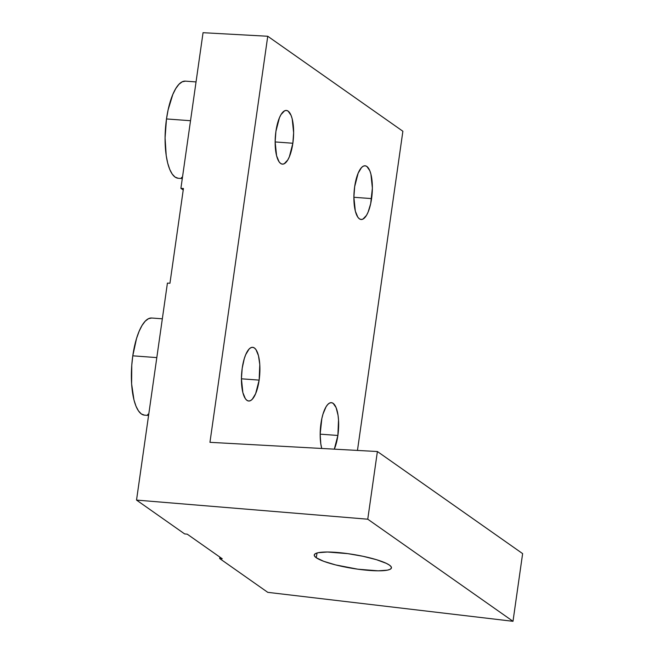 <?xml version="1.0" encoding="UTF-8"?>
<svg xmlns="http://www.w3.org/2000/svg" width="654" height="654" viewBox="0 0 654 654"><rect width="100%" height="100%" fill="white"/><g stroke="black" fill="none" stroke-linecap="round" stroke-linejoin="round"><path stroke-width="0.98" d="M162.331 318.8L151.687 318.016A48.698 16.383 94.2 0 0 132.787 355.817L156.813 357.599L132.787 355.817L136.531 338.51L139.106 331.316L142.032 325.471L145.196 321.212L148.466 318.694L151.72 318.016M196.045 81.93L185.393 81.137A48.698 16.383 94.2 0 0 166.492 118.946L190.527 120.72L166.492 118.946L168.103 109.913L172.82 94.438L175.746 88.601L178.91 84.333L182.18 81.824L185.434 81.145M292.853 143.242A26.92 9.058 -85.8 0 1 282.397 164.138A26.92 9.058 -85.8 0 1 275.923 131.34L275.138 141.82L276.585 155.766L279.078 161.816L280.656 163.484L282.381 164.138L284.179 163.762L287.735 160.017L289.354 156.788L292.853 143.242L293.63 132.762L292.191 118.815L291.071 115.374L288.112 111.098L286.387 110.444L284.588 110.812L281.032 114.564L279.422 117.794L275.923 131.34A26.92 9.058 -85.8 0 1 286.37 110.444A26.92 9.058 -85.8 0 1 292.853 143.242L275.138 141.934L292.853 143.242M371.586 198.595A26.92 9.058 -85.8 0 1 361.139 219.491A26.92 9.058 -85.8 0 1 354.664 186.692L353.879 197.165L355.326 211.111L357.82 217.169L359.398 218.837L361.122 219.491L362.921 219.115L366.477 215.37L368.096 212.141L370.704 203.59L372.371 188.115L370.924 174.168L369.812 170.719L366.853 166.451L365.128 165.789L363.33 166.165L361.523 167.555L358.155 173.147L354.664 186.692A26.92 9.058 -85.8 0 1 365.112 165.789A26.92 9.058 -85.8 0 1 371.586 198.595L353.879 197.279L371.586 198.595M337.881 435.466A26.92 9.058 -85.8 0 1 334.317 449.159L337.881 435.466L338.519 419.909L338.036 415.2L336.099 407.597L333.139 403.322L331.414 402.668L329.616 403.044L327.809 404.434L326.06 406.788L323.019 413.998L321.842 418.568L320.166 434.043L320.795 443.829L321.735 448.464A26.92 9.058 -85.8 0 1 320.951 423.563A26.92 9.058 -85.8 0 1 331.398 402.668A26.92 9.058 -85.8 0 1 337.881 435.466L320.166 434.158L337.881 435.466M259.139 380.113A26.92 9.058 -85.8 0 1 248.692 401.016A26.92 9.058 -85.8 0 1 242.209 368.218L241.424 378.691L242.871 392.637L245.364 398.695L246.942 400.354L248.667 401.016L250.466 400.64L252.272 399.251L255.64 393.667L259.139 380.113L259.785 364.564L258.477 355.694L255.984 349.637L254.398 347.977L252.681 347.315L250.874 347.691L249.068 349.081L245.708 354.664L244.277 358.645L242.209 368.218A26.92 9.058 -85.8 0 1 252.657 347.315A26.92 9.058 -85.8 0 1 259.139 380.113L241.424 378.805L259.139 380.113M316.25 557.731A39.134 6.924 9.5 0 1 314.255 554.96A39.134 6.924 9.5 0 1 347.176 553.554A39.134 6.924 9.5 0 1 389.449 565.113L386.342 563.356L376.442 559.685L362.954 556.284L347.92 553.66L327.474 552.017L318.269 552.695L315.58 553.546L314.321 554.698L314.549 556.113L316.25 557.731L323.738 561.32L335.666 564.925L357.771 569.184L378.225 570.828L387.43 570.149L390.119 569.299L391.37 568.138L391.149 566.732L389.449 565.113A39.134 6.924 9.5 0 1 391.444 567.885A39.134 6.924 9.5 0 1 358.515 569.282A39.134 6.924 9.5 0 1 316.25 557.731L317.043 552.99L316.25 557.731M203.051 32.7L180.896 188.36L183.226 189.995L180.896 188.36L183.439 188.499L169.95 283.247L167.416 283.108L136.531 500.089L184.649 533.917L136.531 500.089L367.761 519.202L512.998 621.3L267.764 592.344L219.646 558.516L267.764 592.344L512.998 621.3L367.761 519.202L377.391 451.522L209.95 442.325L267.748 36.256L203.051 32.7L180.896 188.36L183.439 188.499L169.95 283.247L167.416 283.108L136.531 500.089L367.761 519.202L377.391 451.522L522.628 553.619L377.391 451.522L209.95 442.325L267.748 36.256L402.88 131.25L267.748 36.256L203.051 32.7M219.85 557.094L219.646 558.516L222.254 558.778L187.257 534.179L184.649 533.917L187.257 534.179L222.254 558.778L219.646 558.516L219.85 557.094M402.88 131.25L357.46 450.426L402.88 131.25M522.628 553.619L512.998 621.3L522.628 553.619M182.523 176.964L181.436 177.594M178.182 178.272L175.068 177.079L172.206 174.07L169.721 169.353L167.694 163.116L166.214 155.595L165.078 137.896L166.492 118.946A48.698 16.383 94.2 0 0 178.215 178.272L182.294 178.575M148.81 413.835L147.722 414.464M144.469 415.143L141.354 413.957L138.493 410.949L136.007 406.232L133.98 399.995L131.618 383.955L131.765 365.267L132.787 355.817A48.698 16.383 94.2 0 0 144.501 415.151L148.581 415.445"/></g></svg>
